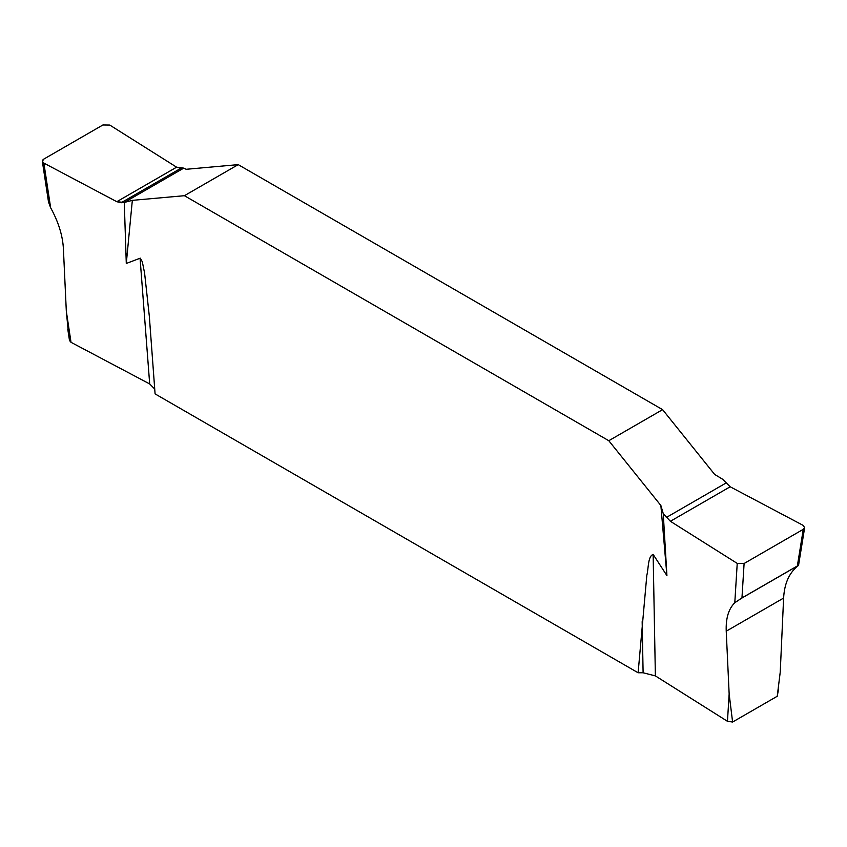 <?xml version="1.0" encoding="UTF-8"?>
<svg xmlns="http://www.w3.org/2000/svg" width="847" height="847" viewBox="0 0 847 847"><rect width="100%" height="100%" fill="white"/><g stroke="black" fill="none" stroke-linecap="round" stroke-linejoin="round"><path stroke-width="1.27" d="M778.509 689.373L777.228 696.266L780.235 672.095L783.613 598.067C784.343 584.483 788.589 574.192 796.36 567.204L798.552 565.341L797.355 565.955L803.274 529.322L804.65 527.639L803.125 525.362L730.178 486.771L722.724 479.296L714.667 474.436L662.598 409.652L238.208 164.636L184.402 195.699L132.333 200.347L126.288 263.47L140.284 258.155L142.307 261.776L144.583 273.009L149.316 316.153L155.086 393.897L638.119 672.772L643.106 672.772L655.377 675.895L727.457 721.305L729.151 693.947L732.602 722.025L727.457 721.305M68.554 334.269L66.32 311.262L71.021 342.315L149.686 383.935L154.736 389.048M71.021 342.315L69.496 340.526L67.802 329.356M777.228 696.266L732.602 722.025M734.794 602.746L737.229 563.403L744.1 563.499L741.961 597.94L734.794 602.746C728.589 608.834 725.731 618.321 726.228 631.195L729.151 693.947M741.961 597.94L797.355 565.955M66.32 311.262L63.387 248.51C62.667 235.498 58.411 221.914 50.64 207.759L48.533 202.105M238.208 164.636L186.139 169.284L183.746 168.119L124.276 202.454L116.822 201.702L43.875 163.1C41.916 161.809 41.863 160.485 43.726 159.141L102.911 124.975L109.771 125.06L176.621 167.177L183.746 168.119L180.697 168.373L176.621 167.177L109.771 125.06L102.911 124.975L43.726 159.141L42.35 161.322L43.875 163.1L50.64 207.759M638.119 672.772L646.812 575.42C648.59 568.528 647.786 556.267 653.143 554.414L666.917 575.6L660.872 505.5L608.792 440.715L662.598 409.652M184.402 195.699L608.792 440.715M737.229 563.403L670.379 521.286L663.254 513.631L666.917 575.6M663.254 513.631L660.872 505.5M126.288 263.47L124.276 202.454L121.153 202.751L116.822 201.702L43.875 163.1M132.333 200.347L124.276 202.454M803.274 529.322L744.1 563.499M149.686 383.935L140.062 258.187M643.106 672.772L642.164 621.656M653.143 554.414L655.377 675.895M726.228 631.195L783.613 598.067M798.552 565.341L739.219 599.591M116.822 201.702L176.621 167.177M121.153 202.751L180.697 168.373M730.178 486.771L670.379 521.286M725.847 483.108L666.303 517.496M42.35 161.322L48.575 202.433M804.65 527.639L798.541 565.404"/></g></svg>

